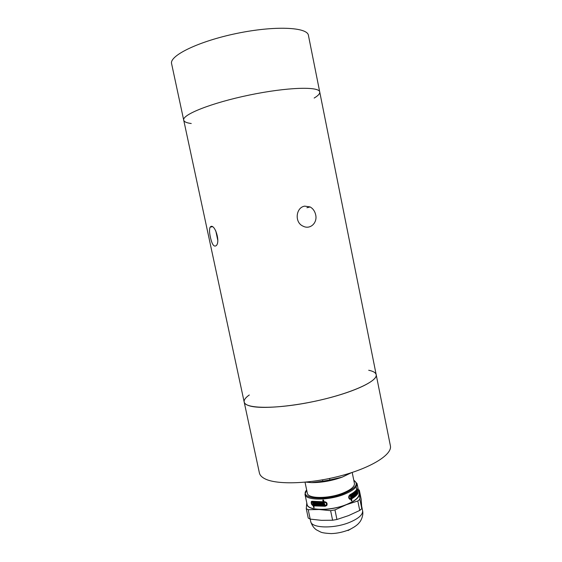 <?xml version="1.0" encoding="UTF-8"?>
<svg xmlns="http://www.w3.org/2000/svg" width="562" height="562" viewBox="0 0 562 562"><rect width="100%" height="100%" fill="white"/><g stroke="black" fill="none" stroke-linecap="round" stroke-linejoin="round"><path stroke-width="0.84" d="M191.242 123.514C186.661 122.938 184.153 121.821 183.718 120.163C181.793 114.746 211.453 102.867 249.437 95.034C287.414 87.138 319.349 86.26 319.736 91.992C319.996 93.685 318.134 95.709 314.165 98.055M183.718 120.163C181.793 114.746 211.453 102.867 249.437 95.034C287.414 87.138 319.349 86.26 319.736 91.992L308.433 35.392C307.547 27.102 274.902 25.473 236.686 33.439C198.449 41.307 169.134 55.764 171.607 63.724L244.175 402.006C243.817 399.961 245.517 397.622 249.282 394.988M215.815 230.947L217.768 240.241M304.723 206.142L310.119 206.935C312.999 208.551 314.846 211.179 315.675 214.81C317.656 222.861 310.112 230.027 302.932 226.1C294.249 222.348 295.907 207.35 304.723 206.142M211.003 226.409C215.084 224.744 220.416 241.491 216.37 245.517C214.003 247.378 212.007 244.554 210.364 237.052C209.359 232.464 209.275 229.163 210.125 227.146L211.003 226.409M319.736 91.992L376.182 374.671C378.226 381.282 349.697 394.117 312.943 401.682C276.209 409.333 244.934 408.89 244.175 402.006C244.519 403.6 246.261 404.872 249.409 405.827C260.88 409.438 294.404 406.593 325.496 398.83C356.645 391.096 377.727 380.509 376.182 374.671C375.697 372.648 373.21 371.18 368.707 370.26M305.033 482.21L307.33 493.169C307.709 498.768 328.236 498.951 342.644 493.197C350.814 489.895 354.741 486.636 354.432 483.418L352.191 472.445M311.545 501.416L311.552 502.772M305.925 482.126L311.594 482.632L322.841 481.205L322.553 479.836M350.927 472.853L342.132 477.166L329.88 479.948L329.571 478.48M311.594 482.632C321.626 482.653 331.812 480.826 342.132 477.166L351.524 472.663M322.841 481.205L329.88 479.948M356.722 490.176C355.472 491.883 353.294 493.577 350.175 495.255C348.939 496.436 348.869 497.567 349.964 498.656L350.878 498.599L350.309 495.803L350.864 495.501L351.327 496.309L351.131 495.347L351.622 495.059L352.079 497.293L351.587 497.581L351.124 496.773L351.433 498.29C354.538 496.527 356.631 494.771 357.706 493.014L357.341 489.65L356.933 489.874L357.594 492.474L357.284 492.93L356.722 490.176L356.153 490.162C354.924 491.869 352.739 493.562 349.599 495.241L349.065 495.705M348.742 497.988L350.042 498.684M357.088 489.642L356.596 489.572M306.782 502.885L306.726 503.271C306.564 506.889 310.709 508.968 319.167 509.509L330.618 510.668L332.606 520.236L321.429 520.342L310.196 519.105L308.222 509.72L319.167 509.509C328.138 509.72 337.186 508.125 346.332 504.725L357.818 500.981L359.75 510.429L361.802 508.666L361.176 499.211L359.315 490.099L358.289 489.628M361.802 508.666L359.877 499.26L359.315 490.099M306.789 502.927L306.269 508.708L308.236 518.052L310.196 519.105L310.674 521.424C311.207 528.231 333.969 528.954 349.796 522.281C358.746 518.459 363.01 514.588 362.581 510.675C363.811 515.607 360.579 521.48 359.294 522.597C357.685 524.81 354.39 527.163 349.409 529.643C343.213 532.109 337.158 533.422 331.257 533.598C325.461 533.289 321.893 532.748 320.558 531.989L316.364 529.818C313.708 527.957 311.812 525.154 310.674 521.424M306.641 489.881L304.983 494.342L307.077 504.318C307.533 510.732 330.273 511.139 346.171 504.655C355.156 500.939 359.462 497.229 359.083 493.548L357.046 483.566L353.758 480.124M313.252 505.786L313.61 507.479L314.158 507.591L313.8 505.891L325.257 506.25L326.908 505.273C327.505 503.166 326.641 501.971 324.309 501.697L323.902 501.726L323.543 500.011L322.778 500.068L323.136 501.782L312.289 501.276L311.278 501.761C311.004 503.594 311.664 504.936 313.252 505.786L313.603 505.519L312.76 505.055M350.997 499.189L351.348 500.89L351.903 500.58L351.552 498.88C354.657 497.117 356.751 495.354 357.825 493.598L357.32 489.045L356.814 489.291L356.47 487.605L356.603 489.593C355.353 491.293 353.175 492.986 350.056 494.665C348.356 496.26 348.257 497.792 349.761 499.267L350.997 499.189L349.964 499.337M322.398 505.252L323.466 505.203L323.024 504.901L322.995 502.955L321.928 503.011L322.398 505.252L322.321 502.99M322.736 504.985L323.417 504.957M321.977 505.013L321.316 505.28L322.033 505.266L321.562 503.018L318.802 503.039L319.272 505.28L319.195 503.046M321.654 505.02L321.246 503.095L321.316 505.28M320.902 505.027L320.263 505.287L320.958 505.287L320.558 503.362L321.246 503.095M320.558 503.362L320.909 503.355M320.593 505.027L320.192 503.109L319.855 503.369L320.263 505.287M319.272 505.28L319.911 505.287L319.511 503.369L320.192 503.109M318.879 504.999L318.275 505.245L318.935 505.273L318.471 503.032L315.928 502.892L316.399 505.126L316.329 502.927M318.612 504.985L318.211 503.067L318.275 505.245M317.888 504.95L317.305 505.196L317.944 505.231L317.544 503.313L318.211 503.067M317.642 504.936L317.242 503.018L317.305 505.196M316.399 505.126L316.989 505.175L316.589 503.257L317.242 503.018M315.458 502.849L315.451 504.718L314.755 502.772L314.2 502.702L314.664 504.929L314.608 502.751M315.451 504.718L315.05 502.807L315.626 502.864L316.09 505.098L314.664 504.929M315.268 504.697L316.027 504.795M323.255 502.372L312.416 501.866L311.657 502.231C311.453 503.594 311.938 504.585 313.132 505.196L312.549 502.421L313.097 502.526L313.294 503.482L313.371 502.576L313.912 502.66L314.376 504.887L313.364 503.798L313.68 505.308L325.131 505.659L326.346 504.943C326.789 503.39 326.15 502.505 324.429 502.288L324.021 502.323L324.991 505.098L323.845 505.182L323.255 502.372L323.6 502.105L312.058 501.866M323.845 505.182L324.183 504.908L323.6 502.105M324.941 504.859L324.183 504.908M324.021 502.323L324.78 502.021C326.501 502.224 327.14 503.109 326.698 504.662L326.346 504.943M326.164 505.175L326.698 504.662M353.92 493.907L354.313 495.81L354.713 495.508L354.517 493.443L354.91 495.354L355.282 495.045L354.826 492.825L353.238 494.033L353.695 496.253L354.102 495.965L353.92 493.907L353.442 493.893M356.821 493.527L357.172 493.085L356.722 490.879L356.364 491.321L356.821 493.527M355.556 492.551L355.943 494.448L356.013 492.087L356.406 493.991L356.687 493.682L356.231 491.476L355.001 492.677L355.458 494.89L355.556 492.551L355.163 492.537M352.332 497.138L353.477 496.408L353.02 494.181L352.585 494.469L352.732 496.534L352.346 494.623L351.875 494.911L352.332 497.138M355.781 494.602L355.395 494.595M357.039 489.642L356.863 489.214M351.552 498.88L350.983 498.866L356.926 494.082M351.903 500.58L351.334 500.566L350.983 498.866M313.61 507.479L314.081 507.24M313.8 505.891L326.606 505.645M323.136 501.782L323.171 500.039M311.741 501.304L311.271 501.761M313.954 507.212L313.603 505.519M314.306 504.557L313.982 503.58L313.364 503.798M313.575 503.531L313.793 502.639M313.132 505.196L313.477 504.929L312.971 502.505M351.433 498.29L350.864 498.276L350.548 496.759L351.32 496.309M351.06 496.457L350.484 496.443L350.351 495.782M352.269 496.815L352.697 496.534M356.982 492.136L356.533 492.129M357.172 493.085L356.722 493.078M356.687 493.682L356.336 493.675M356.013 492.087L355.655 492.08M355.865 492.242L355.493 492.235M356.259 494.146L355.879 494.131M355.388 492.698L355.008 492.691M355.282 495.045L354.84 495.031M354.517 493.443L354.067 493.436M354.327 493.598L353.863 493.584M354.713 495.508L354.25 495.494M353.716 494.054L353.245 494.04M354.102 495.965L353.631 495.951M352.732 496.534L352.205 496.52M353.477 496.408L352.957 496.394M357.594 492.474L357.186 492.46M356.933 489.874L356.399 489.86M351.124 496.773L350.548 496.759M352.079 497.293L351.524 497.272M348.04 530.556L354.91 526.573M358.802 492.157L359.455 493.942C359.371 497.567 354.994 501.163 346.332 504.725L334.959 509.91L336.94 519.485L348.566 515.6L359.75 510.429M357.818 500.981L359.877 499.26M330.618 510.668L334.959 509.91M306.269 508.708L308.222 509.72M332.606 520.236L336.94 519.485M244.175 402.006L259.398 472.951C259.89 475.248 261.766 477.215 265.039 478.852C276.975 485.006 310.582 483.952 341.303 475.677C372.079 467.465 392.452 454.272 390.393 445.821L376.182 374.671M350.175 495.255L349.599 495.241M357.032 489.713L356.526 489.699M304.983 494.342C305.391 500.538 328.117 500.763 344.056 494.384C353.069 490.724 357.397 487.121 357.046 483.566M312.416 501.866L312.767 501.599M324.429 502.288L324.78 502.021M357.825 493.598L357.327 493.584M306.669 490.036C298.605 498.487 324.197 501.423 343.607 493.619C355.704 488.406 359.097 483.952 353.793 480.278M310.112 206.935L306.929 207.736M212.429 226.69L210.125 227.146M349.381 498.642L349.964 498.656M361.731 506.495L362.581 510.675"/></g></svg>
